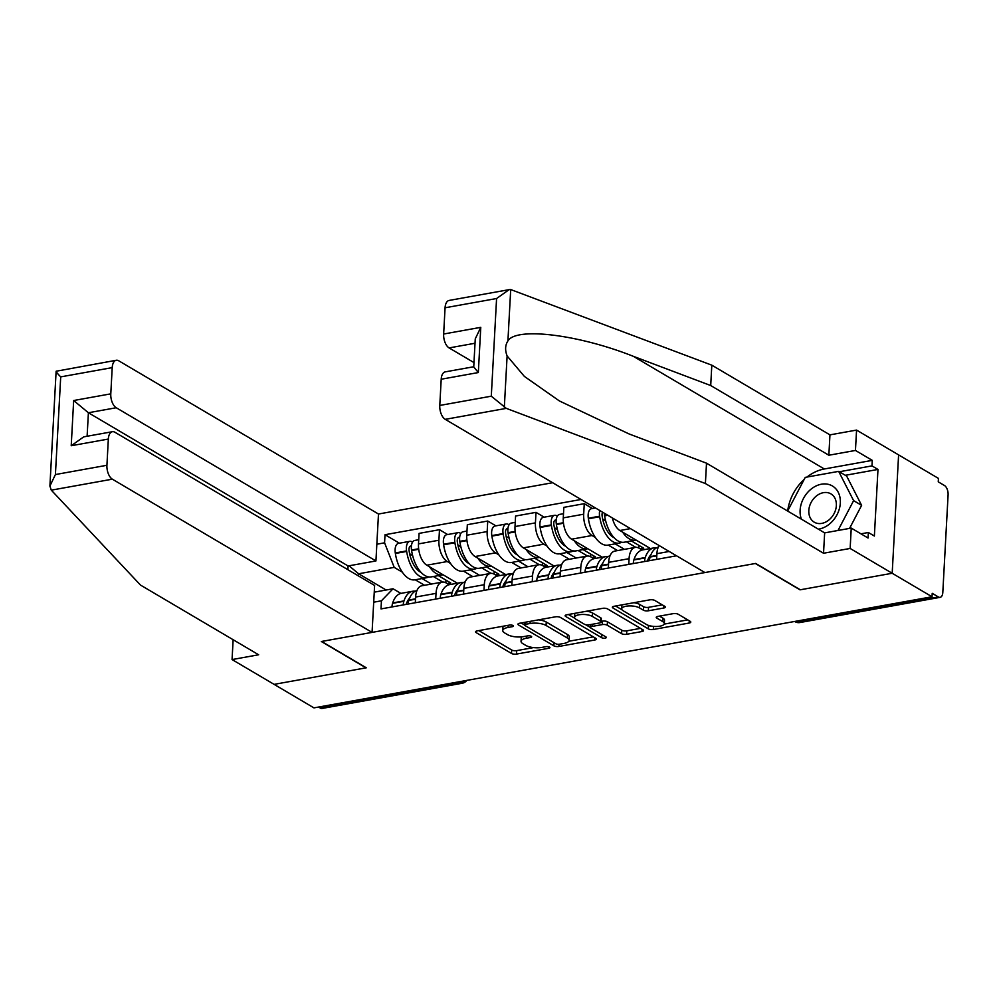 <?xml version="1.0" encoding="UTF-8"?>
<svg xmlns="http://www.w3.org/2000/svg" width="998" height="998" viewBox="0 0 998 998"><rect width="100%" height="100%" fill="white"/><g stroke="black" fill="none" stroke-linecap="round" stroke-linejoin="round"><path stroke-width="1.5" d="M512.972 625.509A2.532 0.886 -176.9 0 0 509.467 625.085L477.206 630.886A3.618 1.272 -176.9 0 0 475.559 631.846A3.618 1.272 -176.9 0 0 476.133 632.595L511.512 653.465A3.618 1.272 -176.9 0 0 516.515 654.077L548.775 648.276A2.532 0.886 -176.9 0 0 549.935 647.602A2.532 0.886 -176.9 0 0 549.524 647.078A2.532 0.886 -176.9 0 0 546.031 646.654L541.852 647.403A11.589 4.054 -176.9 0 1 525.846 645.432L522.902 643.698A11.589 4.054 -176.9 0 1 521.043 641.327A11.589 4.054 -176.9 0 1 526.32 638.246L530.499 637.485A2.532 0.886 -176.9 0 0 531.66 636.811A2.532 0.886 -176.9 0 0 531.248 636.3A2.532 0.886 -176.9 0 0 527.755 635.863L523.576 636.612A11.589 4.054 -176.9 0 1 507.57 634.653L504.626 632.919A11.589 4.054 -176.9 0 1 502.767 630.536A11.589 4.054 -176.9 0 1 508.044 627.455L512.224 626.707A2.532 0.886 -176.9 0 0 513.384 626.033A2.532 0.886 -176.9 0 0 512.972 625.509M663.695 608.032A3.618 1.272 -176.9 0 0 665.342 607.058A3.618 1.272 -176.9 0 0 664.755 606.322L654.838 600.472A3.618 1.272 -176.9 0 0 649.835 599.848L614.007 606.297A3.618 1.272 -176.9 0 0 612.348 607.258A3.618 1.272 -176.9 0 0 612.934 607.994L648.313 628.865A3.618 1.272 -176.9 0 0 653.316 629.489L689.144 623.039A3.618 1.272 -176.9 0 0 690.791 622.078A3.618 1.272 -176.9 0 0 690.217 621.342L678.228 614.269A3.618 1.272 -176.9 0 0 673.226 613.645L657.882 616.402A3.618 1.272 -176.9 0 0 656.235 617.375A3.618 1.272 -176.9 0 0 656.821 618.111L662.759 621.617A9.693 3.393 -176.9 0 1 664.319 623.6A9.693 3.393 -176.9 0 1 657.295 626.47A9.693 3.393 -176.9 0 1 646.517 624.536L623.226 610.801A9.693 3.393 -176.9 0 1 621.679 608.817A9.693 3.393 -176.9 0 1 628.703 605.948A9.693 3.393 -176.9 0 1 639.469 607.882L643.348 610.165A3.618 1.272 -176.9 0 0 648.351 610.788L663.695 608.032L663.807 605.761M932.032 596.767L313.946 707.881L274.101 684.366L366.291 667.799L321.643 641.452L755.349 563.496L800.009 589.83L892.187 573.264L932.032 596.767L932.219 593.323L938.432 596.979A7.385 3.867 79.8 0 0 940.116 597.34A7.385 3.867 79.8 0 0 942.811 592.438L948.1 494.783A7.385 3.867 79.8 0 0 944.47 485.515L938.257 481.847L938.444 478.404L898.599 454.888L892.187 573.264L898.599 454.888L856.558 430.088L855.448 450.447L828.851 455.225L829.949 434.866L856.558 430.088M560.402 617.438A3.618 1.272 -176.9 0 0 555.399 616.826L519.571 623.263A3.618 1.272 -176.9 0 0 517.912 624.237A3.618 1.272 -176.9 0 0 518.498 624.973L553.878 645.843A3.618 1.272 -176.9 0 0 558.88 646.455L594.708 640.017A3.618 1.272 -176.9 0 0 596.355 639.057A3.618 1.272 -176.9 0 0 595.781 638.308L560.402 617.438M566.789 614.78L602.617 608.343A3.618 1.272 -176.9 0 1 607.62 608.955L642.999 629.825A3.618 1.272 -176.9 0 1 643.573 630.561A3.618 1.272 -176.9 0 1 641.926 631.534L626.594 634.291A3.618 1.272 -176.9 0 1 621.592 633.668L607.246 625.21A3.618 1.272 -176.9 0 0 602.243 624.598L592.064 626.42A3.618 1.272 -176.9 0 0 590.417 627.393A3.618 1.272 -176.9 0 0 590.991 628.129L605.936 636.936A2.532 0.886 -176.9 0 1 606.335 637.46A2.532 0.886 -176.9 0 1 604.501 638.209A2.532 0.886 -176.9 0 1 601.682 637.71L565.716 616.49A3.618 1.272 -176.9 0 1 565.13 615.741A3.618 1.272 -176.9 0 1 566.789 614.78M552.643 482.72L378.479 514.02L118.774 360.814A11.065 5.801 79.8 0 0 116.255 360.266A11.065 5.801 79.8 0 0 112.213 367.626L110.79 393.848A11.065 5.801 79.8 0 0 116.23 407.745L88.398 412.748L73.665 400.522L110.79 393.848M458.718 681.859L460.477 682.894A7.385 3.867 -100.2 0 0 462.161 683.256L322.03 708.455A7.385 3.867 -100.2 0 1 320.346 708.093L460.477 682.894A7.385 5.726 -59.5 0 0 464.257 680.861M318.574 707.046L320.346 708.093M435.727 599.074L436.026 593.373A16.978 8.895 -100.2 0 1 442.239 582.108L421.817 585.776A16.978 8.895 79.8 0 0 415.617 597.041L415.305 602.742M450.572 563.496L447.266 561.537A16.978 8.895 -100.2 0 1 438.908 540.23L418.499 543.898A16.978 8.895 79.8 0 0 426.845 565.205L457.383 583.219M418.499 543.898L419.06 533.381L439.482 529.701L447.653 534.529M442.239 582.108A16.978 8.895 -100.2 0 1 446.106 582.932L449.137 584.728M438.908 540.23L439.482 529.701M472.803 576.607L463.471 571.106M483.98 590.404L484.292 584.703A16.978 8.895 -100.2 0 1 490.505 573.426L470.083 577.106A16.978 8.895 79.8 0 0 463.87 588.371L463.559 594.072M495.906 525.859L487.735 521.031L467.326 524.699L466.752 535.227A16.978 8.895 79.8 0 0 475.098 556.535L505.637 574.549M490.505 573.426A16.978 8.895 -100.2 0 1 494.359 574.262L497.391 576.046M498.825 554.813L495.519 552.867A16.978 8.895 -100.2 0 1 487.174 531.56L487.735 521.031M521.068 567.937L511.737 562.435M532.246 581.722L532.545 576.021A16.978 8.895 -100.2 0 1 538.758 564.756L518.336 568.423A16.978 8.895 79.8 0 0 512.136 579.701L511.824 585.402M544.172 517.176L536.001 512.361L515.579 516.028L515.005 526.557A16.978 8.895 79.8 0 0 523.364 547.865L553.902 565.878M538.758 564.756A16.978 8.895 -100.2 0 1 542.625 565.592L545.657 567.375M547.091 546.143L543.773 544.184A16.978 8.895 -100.2 0 1 535.427 522.877L536.001 512.361M569.322 559.267L559.99 553.753M580.499 573.052L580.811 567.351A16.978 8.895 -100.2 0 1 587.011 556.086L566.602 559.753A16.978 8.895 79.8 0 0 560.389 571.018L560.078 576.719M592.425 508.506L584.254 503.678L563.845 507.346L563.271 517.875A16.978 8.895 79.8 0 0 571.617 539.182L602.156 557.196M587.011 556.086A16.978 8.895 -100.2 0 1 590.878 556.909L593.91 558.693M595.344 537.473L592.039 535.514A16.978 8.895 -100.2 0 1 583.693 514.207L584.254 503.678M617.587 550.584L608.256 545.083M628.765 564.381L629.064 558.68A16.978 8.895 -100.2 0 1 635.277 547.403L614.855 551.071A16.978 8.895 79.8 0 0 608.655 562.348L608.343 568.049M612.348 517.937A16.978 8.895 79.8 0 0 619.883 530.512L650.409 548.526M635.277 547.403A16.978 8.895 -100.2 0 1 639.144 548.239L642.163 550.023M659.092 545.519A16.978 8.895 79.8 0 0 656.909 553.678L656.597 559.379M374.25 592.151L393.037 588.77L400.872 593.398M424.549 585.29L415.218 579.776M402.306 572.166L394.198 567.375L358.619 573.775L358.507 575.958M386.151 590.018L358.619 573.775L349.013 565.791M376.845 544.222L384.579 542.825L394.198 567.375M581.061 499.474L385.016 534.716L384.579 542.825M393.037 588.77L381.436 600.808L380.999 608.917L676.519 555.799M381.436 600.808L373.701 602.193M399.4 543.199L385.016 534.716M503.304 626.195A11.589 4.054 -176.9 0 0 502.955 627.093L502.767 630.536M521.655 636.874A11.589 4.054 -176.9 0 0 521.23 637.872L521.043 641.327M478.803 630.599L511.7 650.01A3.618 1.272 -176.9 0 0 516.702 650.621L533.543 647.59M568.81 641.252L593.299 636.849M521.156 622.989L524.499 624.96A2.532 0.886 -176.9 0 0 524.911 625.484L555.961 643.81A2.532 0.886 -176.9 0 0 559.466 644.234L563.87 643.448A11.589 4.054 -176.9 0 0 569.147 640.354A11.589 4.054 -176.9 0 0 567.301 637.984L546.068 625.459A11.589 4.054 -176.9 0 0 530.063 623.5L525.659 624.286A2.532 0.886 -176.9 0 0 524.499 624.96L524.649 622.353M569.147 640.354L569.334 636.911A11.589 4.054 -176.9 0 0 567.488 634.541L567.301 637.984M538.558 619.858A11.589 4.054 -176.9 0 1 546.255 622.016L567.488 634.541M640.516 628.366L626.781 630.836L626.594 634.291M601.17 621.367L602.43 621.143A3.618 1.272 -176.9 0 1 607.433 621.754L621.779 630.225A3.618 1.272 -176.9 0 0 626.781 630.836M590.429 627.505L585.639 624.673M574.898 618.348L568.373 614.494M592.35 616.427A9.693 3.393 -176.9 0 0 581.572 614.494A9.693 3.393 -176.9 0 0 574.561 617.363A9.693 3.393 -176.9 0 0 576.108 619.346L584.317 624.187A3.618 1.272 -176.9 0 0 589.319 624.798L599.486 622.977A3.618 1.272 -176.9 0 0 601.133 622.004A3.618 1.272 -176.9 0 0 600.559 621.267L592.35 616.427L592.538 612.972A9.693 3.393 -176.9 0 0 586.575 611.225M574.935 613.321A9.693 3.393 -176.9 0 0 574.748 613.907L574.561 617.363M601.133 622.004L601.32 618.56A3.618 1.272 -176.9 0 0 600.746 617.812L600.559 621.267M592.538 612.972L600.746 617.812M633.93 602.705A9.693 3.393 -176.9 0 1 639.656 604.426L643.535 606.722A3.618 1.272 -176.9 0 0 648.538 607.333L662.285 604.863M622.004 604.85A9.693 3.393 -176.9 0 0 621.866 605.362L621.679 608.817M664.319 623.6L664.506 620.157A9.693 3.393 -176.9 0 0 662.946 618.174L662.759 621.617M659.478 616.115L662.946 618.174M664.169 624.112L687.734 619.883M648.475 625.409L648.5 625.422A3.618 1.272 -176.9 0 0 651.469 626.145M615.591 606.011L622.016 609.803M443.037 574.761A28.044 14.683 -100.2 0 1 442.538 574.873A28.044 14.683 -100.2 0 1 436.163 573.501A28.044 14.683 -100.2 0 1 429.577 566.827M442.538 574.873L431.248 576.894A28.044 14.683 -100.2 0 1 424.874 575.522A28.044 14.683 -100.2 0 1 411.613 550.547L411.525 550.023A9.319 4.878 -100.2 0 1 414.756 540.442L418.723 539.731M421.069 572.403A23.241 12.176 -100.2 0 1 420.158 571.929A23.241 12.176 -100.2 0 1 409.168 551.22L409.093 550.696A4.516 2.37 -100.2 0 1 410.652 546.056A4.516 2.37 -100.2 0 1 411.388 546.131M412.548 542.151L411.925 541.789A9.319 4.878 79.8 0 0 409.804 541.328A9.319 4.878 79.8 0 0 406.573 550.921L406.66 551.445A28.044 14.683 79.8 0 0 419.921 576.42A28.044 14.683 79.8 0 0 426.296 577.792A28.044 14.683 79.8 0 0 428.703 576.931M426.296 577.792L415.006 579.813A28.044 14.683 -100.2 0 1 408.631 578.441A28.044 14.683 -100.2 0 1 395.37 553.466L395.283 552.942A9.319 4.878 -100.2 0 1 398.514 543.361L409.804 541.328M415.205 591.228A28.044 14.683 79.8 0 0 412.661 591.265A28.044 14.683 79.8 0 0 403.978 600.908L403.853 601.307A9.319 4.878 79.8 0 0 403.304 604.9M392.014 606.934A9.319 4.878 -100.2 0 1 392.563 603.328L392.688 602.929A28.044 14.683 -100.2 0 1 401.371 593.299L412.661 591.265M408.257 604.015A9.319 4.878 -100.2 0 1 408.793 600.409L408.931 600.01A28.044 14.683 -100.2 0 1 416.977 590.517M406.174 604.389A4.516 2.37 -100.2 0 1 406.186 604.376L406.311 603.977A23.241 12.176 -100.2 0 1 409.629 598.126M433.369 576.52L442.738 582.046M431.41 584.055L422.079 578.541M447.179 583.568L450.709 582.932L438.322 575.621M412.611 555.512L409.629 553.753M445.956 580.137L445.819 582.77M51.297 490.155L49.9 486.076L55.414 474.549L106.923 465.28A11.065 5.801 79.8 0 0 112.362 479.177L51.297 490.155L140.518 585.09L258.657 654.775L232.06 659.566L274.101 684.366L365.979 667.849L321.331 641.514L372.067 632.395L112.362 479.177M233.133 639.718L232.06 659.566M378.479 514.02L375.934 560.951L116.23 407.745M372.067 632.395L374.612 585.464L114.907 432.246A11.065 5.801 79.8 0 0 112.387 431.71A11.065 5.801 79.8 0 0 108.333 439.058L106.923 465.28M347.89 569.696L348.09 565.966L375.934 560.951M348.09 565.966L88.398 412.748L87.113 436.251M108.333 439.058L71.22 445.732L83.72 436.862L112.387 431.71M112.213 367.626L60.703 376.882C56.587 372.691 55.277 370.782 56.799 371.144M49.9 486.076L56.125 371.244L116.255 360.266M828.851 455.225L710.713 385.54L711.811 365.168L510.702 289.545L509.092 289.657L496.58 298.527L445.071 307.783A11.065 5.801 -100.2 0 1 449.125 300.435L509.092 289.657M710.713 385.54L633.356 356.323C578.466 334.505 516.053 326.845 507.92 340.917C505.163 345.121 504.901 350.136 507.109 355.949L524.349 376.383L559.404 400.959L629.152 433.98L706.509 463.184L824.647 532.882L851.244 528.092L868.06 538.022L868.36 532.495L874.373 536.038L877.978 469.434L871.978 465.891L839.33 471.755M711.811 365.168L829.949 434.866M439.781 405.45L491.29 396.194L506.298 408.369L705.399 483.543L823.537 553.241L850.146 548.451L892.187 573.264L800.309 589.781L755.661 563.433L704.925 572.553L445.233 419.347A11.065 5.801 -100.2 0 1 439.781 405.45L441.203 379.228A11.065 5.801 -100.2 0 1 445.245 371.867L473.751 366.753M850.146 548.451L851.244 528.092M806.97 477.056A41.504 32.235 120.5 0 1 824.323 468.985L872.277 460.365L855.448 450.447M872.277 460.365L871.978 465.891M823.537 553.241L824.647 532.882M705.399 483.543L706.509 463.184M475.023 343.25L449.1 347.915A11.065 5.801 -100.2 0 1 443.648 334.018L445.071 307.783M449.1 347.915L473.975 362.586M787.696 510.964A41.504 32.235 120.5 0 1 804.201 479.389M860.962 533.83L868.36 532.495M877.978 469.434L845.343 475.298M443.648 334.018L480.774 327.344L475.26 338.871L473.738 366.915L478.329 372.553L441.203 379.228M818.36 529.165A23.989 18.625 -59.5 0 0 840.328 503.017A23.989 18.625 -59.5 0 0 821.429 484.205A23.989 18.625 -59.5 0 0 800.109 510.252A23.989 18.625 -59.5 0 0 801.394 519.16M808.817 510.502A16.417 12.749 -59.5 0 0 814.243 522.179A16.417 12.749 -59.5 0 0 828.34 520.407A16.417 12.749 -59.5 0 0 836.349 505.562A16.417 12.749 -59.5 0 0 830.935 493.885A16.417 12.749 -59.5 0 0 816.838 495.657A16.417 12.749 -59.5 0 0 808.817 510.502M787.647 511.051L805.261 477.368L838.669 471.368L846.678 476.083L861.623 505.35L849.572 528.391M838.669 471.368L853.614 500.634L838.008 530.474M861.623 505.35L853.614 500.634M491.29 566.091A28.044 14.683 -100.2 0 1 490.804 566.19A28.044 14.683 -100.2 0 1 484.417 564.818A28.044 14.683 -100.2 0 1 477.83 558.144M490.804 566.19L479.514 568.224A28.044 14.683 -100.2 0 1 473.127 566.852A28.044 14.683 -100.2 0 1 459.866 541.877L459.791 541.353A9.319 4.878 -100.2 0 1 463.022 531.772L466.977 531.048M469.334 563.733A23.241 12.176 -100.2 0 1 468.424 563.259A23.241 12.176 -100.2 0 1 457.433 542.55L457.346 542.026A4.516 2.37 -100.2 0 1 458.918 537.373A4.516 2.37 -100.2 0 1 459.641 537.448M460.802 533.481L460.19 533.107A9.319 4.878 79.8 0 0 458.07 532.658A9.319 4.878 79.8 0 0 454.839 542.238L454.913 542.762A28.044 14.683 79.8 0 0 468.174 567.737A28.044 14.683 79.8 0 0 474.561 569.11A28.044 14.683 79.8 0 0 476.957 568.261M474.561 569.11L463.272 571.143A28.044 14.683 -100.2 0 1 456.884 569.771A28.044 14.683 -100.2 0 1 443.623 544.796L443.549 544.272A9.319 4.878 -100.2 0 1 446.78 534.691L458.07 532.658M463.471 582.545A28.044 14.683 79.8 0 0 460.914 582.582A28.044 14.683 79.8 0 0 452.244 592.226L452.106 592.625A9.319 4.878 79.8 0 0 451.558 596.23M440.268 598.264A9.319 4.878 -100.2 0 1 440.817 594.658L440.941 594.259A28.044 14.683 -100.2 0 1 449.624 584.616L460.914 582.582M456.51 595.344A9.319 4.878 -100.2 0 1 457.059 591.739L457.184 591.34A28.044 14.683 -100.2 0 1 465.23 581.846M454.439 595.719A4.516 2.37 -100.2 0 1 454.439 595.694L454.577 595.295A23.241 12.176 -100.2 0 1 457.895 589.456M481.635 567.837L491.004 573.363M479.676 575.372L470.332 569.87M495.432 574.898L498.963 574.262L486.575 566.951M460.876 546.842L457.895 545.083M494.222 571.455L494.072 574.1M539.556 557.408A28.044 14.683 -100.2 0 1 539.057 557.52A28.044 14.683 -100.2 0 1 532.683 556.148A28.044 14.683 -100.2 0 1 526.096 549.474M539.057 557.52L527.767 559.554A28.044 14.683 -100.2 0 1 521.393 558.181A28.044 14.683 -100.2 0 1 508.132 533.194L508.044 532.683A9.319 4.878 -100.2 0 1 511.275 523.089L515.242 522.378M517.588 555.063A23.241 12.176 -100.2 0 1 516.677 554.576A23.241 12.176 -100.2 0 1 505.687 533.88L505.612 533.356A4.516 2.37 -100.2 0 1 507.171 528.703A4.516 2.37 -100.2 0 1 507.907 528.778M509.067 524.798L508.444 524.437A9.319 4.878 79.8 0 0 506.323 523.975A9.319 4.878 79.8 0 0 503.092 533.568L503.179 534.092A28.044 14.683 79.8 0 0 516.44 559.067A28.044 14.683 79.8 0 0 522.815 560.439A28.044 14.683 79.8 0 0 525.222 559.591M522.815 560.439L511.525 562.473A28.044 14.683 -100.2 0 1 505.15 561.101A28.044 14.683 -100.2 0 1 491.889 536.113L491.802 535.602A9.319 4.878 -100.2 0 1 495.033 526.008L506.323 523.975M511.725 573.875A28.044 14.683 79.8 0 0 509.18 573.912A28.044 14.683 79.8 0 0 500.497 583.556L500.372 583.955A9.319 4.878 79.8 0 0 499.823 587.56M488.533 589.581A9.319 4.878 -100.2 0 1 489.082 585.988L489.207 585.589A28.044 14.683 -100.2 0 1 497.89 575.946L509.18 573.912M504.776 586.662A9.319 4.878 -100.2 0 1 505.312 583.069L505.45 582.67A28.044 14.683 -100.2 0 1 513.496 573.164M502.693 587.036A4.516 2.37 -100.2 0 1 502.705 587.024L502.83 586.624A23.241 12.176 -100.2 0 1 506.148 580.774M529.888 559.167L539.257 564.693M527.93 566.702L518.598 561.2M543.698 566.215L547.228 565.592L534.841 558.281M509.13 538.159L506.148 536.4M542.475 562.785L542.338 565.429M587.81 548.738A28.044 14.683 -100.2 0 1 587.323 548.838A28.044 14.683 -100.2 0 1 580.936 547.465A28.044 14.683 -100.2 0 1 574.349 540.804M587.323 548.838L576.033 550.871A28.044 14.683 -100.2 0 1 569.646 549.499A28.044 14.683 -100.2 0 1 556.385 524.524L556.31 524A9.319 4.878 -100.2 0 1 559.529 514.419L563.496 513.708M565.854 546.38A23.241 12.176 -100.2 0 1 564.943 545.906A23.241 12.176 -100.2 0 1 553.952 525.197L553.865 524.674A4.516 2.37 -100.2 0 1 555.437 520.033A4.516 2.37 -100.2 0 1 556.16 520.108M557.321 516.128L556.709 515.766A9.319 4.878 79.8 0 0 554.589 515.305A9.319 4.878 79.8 0 0 551.358 524.886L551.432 525.41A28.044 14.683 79.8 0 0 564.693 550.385A28.044 14.683 79.8 0 0 571.081 551.757A28.044 14.683 79.8 0 0 573.476 550.908M571.081 551.757L559.791 553.79A28.044 14.683 -100.2 0 1 553.403 552.418A28.044 14.683 -100.2 0 1 540.143 527.443L540.068 526.919A9.319 4.878 -100.2 0 1 543.299 517.338L554.589 515.305M559.978 565.205A28.044 14.683 79.8 0 0 557.433 565.242A28.044 14.683 79.8 0 0 548.763 574.873L548.626 575.272A9.319 4.878 79.8 0 0 548.077 578.877M536.787 580.911A9.319 4.878 -100.2 0 1 537.336 577.306L537.46 576.906A28.044 14.683 -100.2 0 1 546.143 567.263L557.433 565.242M553.029 577.992A9.319 4.878 -100.2 0 1 553.578 574.386L553.703 573.987A28.044 14.683 -100.2 0 1 561.749 564.494M550.958 578.366A4.516 2.37 -100.2 0 1 550.958 578.353L551.096 577.954A23.241 12.176 -100.2 0 1 554.401 572.104M578.141 550.497L587.51 556.023M576.183 558.032L566.852 552.518M591.951 557.545L595.482 556.909L583.094 549.599M557.395 529.489L554.414 527.73M590.741 554.115L590.591 556.747M636.075 540.068A28.044 14.683 -100.2 0 1 635.576 540.168A28.044 14.683 -100.2 0 1 629.202 538.795A28.044 14.683 -100.2 0 1 622.615 532.121M635.576 540.168L624.286 542.201A28.044 14.683 -100.2 0 1 617.899 540.829A28.044 14.683 -100.2 0 1 604.638 515.854L604.563 515.33A9.319 4.878 -100.2 0 1 604.376 513.234M614.107 537.71A23.241 12.176 -100.2 0 1 613.196 537.223A23.241 12.176 -100.2 0 1 602.206 516.527L602.131 516.003A4.516 2.37 -100.2 0 1 602.617 512.199M599.761 510.514A9.319 4.878 79.8 0 0 599.611 516.216L599.698 516.739A28.044 14.683 79.8 0 0 612.959 541.714A28.044 14.683 79.8 0 0 619.334 543.087A28.044 14.683 79.8 0 0 621.742 542.238M619.334 543.087L608.044 545.12A28.044 14.683 -100.2 0 1 601.669 543.748A28.044 14.683 -100.2 0 1 588.408 518.773L588.321 518.249A9.319 4.878 -100.2 0 1 591.552 508.656L595.432 507.957M608.244 556.522A28.044 14.683 79.8 0 0 605.699 556.56A28.044 14.683 79.8 0 0 597.016 566.203L596.891 566.602A9.319 4.878 79.8 0 0 596.342 570.207M585.053 572.241A9.319 4.878 -100.2 0 1 585.589 568.635L585.726 568.236A28.044 14.683 -100.2 0 1 594.409 558.593L605.699 556.56M601.295 569.322A9.319 4.878 -100.2 0 1 601.831 565.716L601.969 565.317A28.044 14.683 -100.2 0 1 610.015 555.811M599.212 569.683A4.516 2.37 -100.2 0 1 599.224 569.671L599.349 569.272A23.241 12.176 -100.2 0 1 602.667 563.433M626.407 541.814L635.776 547.341M624.449 549.349L615.117 543.848M640.217 548.875L643.747 548.239L631.36 540.928M605.649 520.806L602.667 519.06M638.994 545.432L638.857 548.077M656.497 547.852A28.044 14.683 79.8 0 0 653.952 547.89A28.044 14.683 79.8 0 0 645.269 557.533L645.145 557.932A9.319 4.878 79.8 0 0 644.596 561.525M633.306 563.558A9.319 4.878 -100.2 0 1 633.855 559.953L633.98 559.554A28.044 14.683 -100.2 0 1 642.662 549.923L653.952 547.89M649.548 560.639A9.319 4.878 -100.2 0 1 650.097 557.034L650.222 556.635A28.044 14.683 -100.2 0 1 658.268 547.141M647.477 561.013A4.516 2.37 -100.2 0 1 647.477 561.001L647.602 560.602A23.241 12.176 -100.2 0 1 650.921 554.751M583.693 514.207L563.271 517.875M535.427 522.877L515.005 526.557M487.174 531.56L466.752 535.227M630.437 528.616L619.883 530.512M629.064 558.68L608.655 562.348M592.039 535.514L571.617 539.182M580.811 567.351L560.389 571.018M543.773 544.184L523.364 547.865M532.545 576.021L512.136 579.701M495.519 552.867L475.098 556.535M484.292 584.703L463.87 588.371M447.266 561.537L426.845 565.205M436.026 593.373L415.617 597.041M669.184 551.47L656.909 553.678M796.529 621.13L798.3 622.178L938.432 596.979M794.645 621.467L794.919 621.629A7.385 5.726 -59.5 0 0 798.3 622.178A7.385 3.867 -100.2 0 0 799.972 622.527L940.116 597.34M508.169 625.322L508.044 627.455M530.587 636.025L530.499 637.485M526.445 636.1L526.32 638.246M548.863 646.804L548.775 648.276M516.702 650.621L516.515 654.077M511.7 650.01L511.512 653.465M476.208 631.173L476.133 632.595M512.298 625.235L512.224 626.707M594.833 637.747L594.708 640.017M558.992 644.296L558.88 646.455M554.04 642.675L553.878 645.843M518.573 623.563L518.498 624.973M525.771 622.153L525.659 624.286M546.255 622.016L546.068 625.459M530.175 621.367L530.063 623.5M642.051 629.264L641.926 631.534M621.779 630.225L621.592 633.668M607.433 621.754L607.246 625.21M602.43 621.143L602.243 624.598M592.188 624.286L592.064 626.42M601.856 634.528L601.682 637.71M565.791 615.067L565.716 616.49M648.538 607.333L648.351 610.788M643.535 606.722L643.348 610.165M639.656 604.426L639.469 607.882M656.896 616.702L656.821 618.111M689.269 620.781L689.144 623.039M653.478 626.395L653.316 629.489M648.5 625.422L648.313 628.865M613.009 606.584L612.934 607.994M418.636 548.75L411.525 550.023M406.573 550.921L395.283 552.942M406.66 551.445L395.37 553.466M403.978 600.908L392.688 602.929M403.853 601.307L392.563 603.328M415.492 599.212L408.793 600.409M411.363 546.33L409.766 546.617M418.698 549.274L411.613 550.547M415.517 598.825L408.931 600.01M60.703 376.882L55.414 474.549M71.22 445.732L73.665 400.522M510.702 289.545L507.92 340.917M507.109 355.949L504.327 407.321M491.29 396.194L496.58 298.527M480.774 327.344L478.329 372.553M506.298 408.369L445.233 419.347M824.323 468.985L633.356 356.323M466.902 540.068L459.791 541.353M454.839 542.238L443.549 544.272M454.913 542.762L443.623 544.796M452.244 592.226L440.941 594.259M452.106 592.625L440.817 594.658M463.758 590.529L457.059 591.739M459.629 537.66L458.032 537.947M466.964 540.604L459.866 541.877M463.783 590.155L457.184 591.34M515.155 531.398L508.044 532.683M503.092 533.568L491.802 535.602M503.179 534.092L491.889 536.113M500.497 583.556L489.207 585.589M500.372 583.955L489.082 585.988M512.011 581.859L505.312 583.069M507.882 528.977L506.285 529.264M515.217 531.922L508.132 533.194M512.036 581.485L505.45 582.67M563.421 522.727L556.31 524M551.358 524.886L540.068 526.919M551.432 525.41L540.143 527.443M548.763 574.873L537.46 576.906M548.626 575.272L537.336 577.306M560.277 573.189L553.578 574.386M556.148 520.307L554.551 520.594M563.483 523.251L556.385 524.524M560.29 572.802L553.703 573.987M607.133 514.868L604.563 515.33M599.611 516.216L588.321 518.249M599.698 516.739L588.408 518.773M597.016 566.203L585.726 568.236M596.891 566.602L585.589 568.635M608.531 564.506L601.831 565.716M607.832 515.28L604.638 515.854M608.555 564.132L601.969 565.317M645.269 557.533L633.98 559.554M645.145 557.932L633.855 559.953M656.796 555.836L650.097 557.034M656.809 555.449L650.222 556.635M794.919 621.629A7.385 7.385 0 0 0 799.972 622.527M462.161 683.256A7.385 7.385 0 0 0 466.777 680.411M590.567 624.573L590.417 627.393"/></g></svg>
